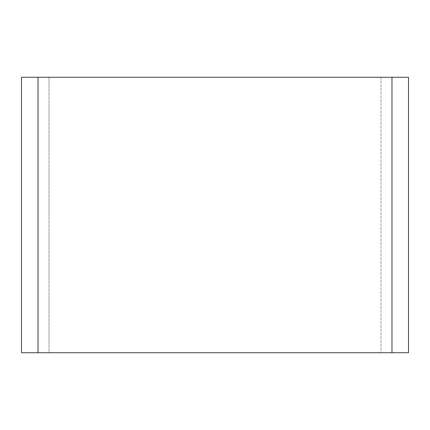 <?xml version="1.0" encoding="UTF-8"?>
<svg xmlns="http://www.w3.org/2000/svg" width="430" height="430" viewBox="0 0 430 430"><rect width="100%" height="100%" fill="white"/><g stroke="black" fill="none" stroke-linecap="round" stroke-linejoin="round"><path stroke-width="0.32" stroke-dasharray="2.15 1.61" d="M380.953 77.276L380.953 352.724L380.953 77.276L49.047 77.276L380.953 77.276M49.047 352.724L380.953 352.724L49.047 352.724L49.047 77.276L49.047 352.724M21.5 352.724L408.5 352.724L408.5 77.276L21.5 77.276L21.5 352.724M38.028 352.724L38.028 77.276M391.972 352.724L391.972 77.276"/><path stroke-width="0.64" d="M408.5 352.724L21.5 352.724L21.5 77.276L408.5 77.276L408.5 352.724M391.972 352.724L391.972 77.276M38.028 352.724L38.028 77.276"/></g></svg>
